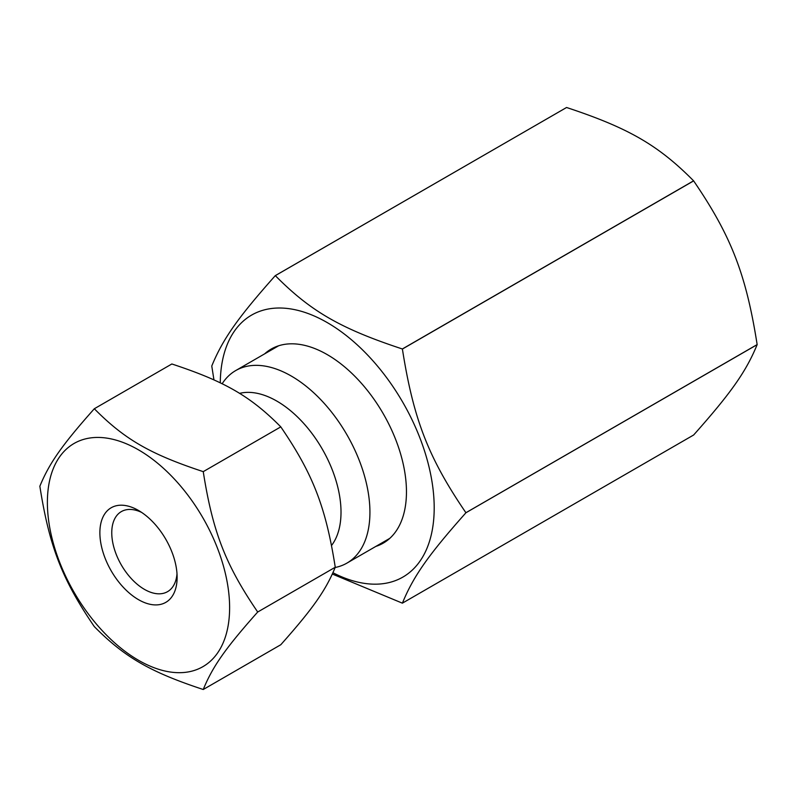 <?xml version="1.0" encoding="UTF-8"?>
<svg xmlns="http://www.w3.org/2000/svg" width="797" height="797" viewBox="0 0 797 797"><rect width="100%" height="100%" fill="white"/><g stroke="black" fill="none" stroke-linecap="round" stroke-linejoin="round"><path stroke-width="1.2" d="M332.967 572.744A151.271 87.341 -120 0 0 434.196 507.858A151.271 87.341 -120 0 0 327.866 322.954A151.271 87.341 -120 0 0 220.271 382.879M264.654 353.848A112.048 64.696 60 0 1 327.228 354.605A112.048 64.696 60 0 1 406.46 491.849A112.048 64.696 60 0 1 375.825 546.413M332.369 574.059L402.346 603.15A179.704 103.749 -120 0 0 402.395 603.15C413.444 576.241 428.397 554.981 465.906 512.79A179.704 103.749 -120 0 0 465.906 512.73C428.397 457.787 413.444 419.262 402.395 349.036A179.704 103.749 -120 0 0 402.346 348.976C340.548 328.583 310.661 311.318 275.324 275.642A179.704 103.749 -120 0 0 275.284 275.642C237.765 317.834 222.821 339.094 211.773 366.002A179.704 103.749 -120 0 0 211.773 366.062L213.955 379.9M465.906 512.79A179.704 103.749 -120 0 0 465.906 512.76L757.15 344.643C746.102 371.551 731.158 392.811 693.639 435.003L402.395 603.15M275.324 275.642L566.567 107.495C628.365 127.899 658.262 145.154 693.589 180.829L402.346 348.976M566.508 107.535L275.284 275.642M402.395 349.036L693.639 180.889C731.158 235.842 746.102 274.357 757.15 344.583L465.906 512.73M229.616 607.673A128.865 74.4 60 0 1 92.94 619.877A128.865 74.4 60 0 1 92.94 437.643A128.865 74.4 60 0 1 229.616 607.673M99.874 532.765A54.624 31.541 -120 0 0 138.499 599.663A54.624 31.541 -120 0 0 177.123 577.367A54.624 31.541 -120 0 0 138.499 510.459A54.624 31.541 -120 0 0 99.874 532.765M177.004 573.72A46.226 26.69 60 0 1 167.549 591.663A46.226 26.69 60 0 1 131.933 579.28A46.226 26.69 60 0 1 111.759 532.765A46.226 26.69 60 0 1 121.333 511.604A46.226 26.69 60 0 1 141.597 512.391M94.315 408.751C62.136 444.935 49.324 463.157 39.85 486.24C49.324 546.463 62.136 579.489 94.315 626.611C124.621 657.216 150.244 672.01 203.245 689.505C212.719 666.431 225.531 648.2 257.71 612.016C225.531 564.894 212.719 531.868 203.245 471.645C150.244 454.151 124.621 439.356 94.315 408.751L171.853 363.98C224.864 381.474 250.487 396.268 280.793 426.873C312.972 473.996 325.784 507.022 335.258 567.245C325.784 590.328 312.972 608.549 280.793 644.733L203.245 689.505M335.258 567.245L257.71 612.016M203.245 471.645L280.793 426.873M341.006 512.222A90.719 52.383 60 0 1 331.562 545.457A90.728 52.383 60 0 0 341.016 512.222A90.719 52.383 60 0 0 306.178 426.226A90.719 52.383 60 0 0 239.508 393.389A90.728 52.383 60 0 1 306.178 426.216A90.728 52.383 60 0 1 341.016 512.222M335.158 567.494A111.181 64.188 -120 0 0 346.904 563.12A111.181 64.188 -120 0 0 369.928 512.222A111.181 64.188 -120 0 0 321.4 400.333A111.181 64.188 -120 0 0 235.733 370.555A111.181 64.188 -120 0 0 222.124 383.795M346.904 563.12L389.813 538.344M235.733 370.555L278.631 345.778"/></g></svg>
